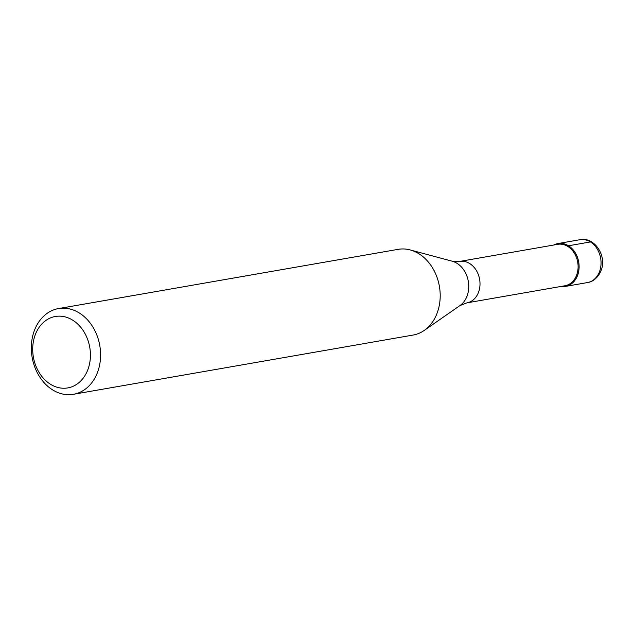 <?xml version="1.0" encoding="UTF-8"?>
<svg xmlns="http://www.w3.org/2000/svg" width="634" height="634" viewBox="0 0 634 634"><rect width="100%" height="100%" fill="white"/><g stroke="black" fill="none" stroke-linecap="round" stroke-linejoin="round"><path stroke-width="0.95" d="M577.756 274.942A21.754 17.166 80.1 0 1 565.536 286.394A21.754 17.166 80.1 0 1 561.082 286.433A21.754 17.166 -99.9 0 0 577.756 274.942A21.754 17.166 -99.9 0 0 573.556 250.319A21.754 17.166 -99.9 0 0 553.854 245.001A21.754 17.166 80.1 0 1 558.063 243.535A21.754 17.166 80.1 0 1 575.101 252.498A21.754 17.166 80.1 0 1 577.756 274.942M564.973 285.76A21.025 16.595 -99.9 0 0 576.789 274.68A21.025 16.595 -99.9 0 0 574.222 252.99A21.025 16.595 -99.9 0 0 557.746 244.328L459.658 261.43A21.025 16.595 80.1 0 1 476.126 270.1A21.025 16.595 80.1 0 1 478.702 291.791A21.025 16.595 80.1 0 1 466.886 302.862L564.973 285.76M73.433 394.293L413.043 335.069A43.508 34.331 -99.9 0 0 424.233 330.417A43.508 34.331 -99.9 0 0 437.492 312.158A43.508 34.331 -99.9 0 0 410.198 249.939A43.508 34.331 -99.9 0 0 398.097 249.352L58.479 308.576A43.508 34.331 80.1 0 1 92.564 326.502A43.508 34.331 80.1 0 1 97.874 371.389A43.508 34.331 80.1 0 1 73.433 394.293A43.508 34.331 80.1 0 1 39.348 376.358A43.508 34.331 80.1 0 1 34.038 331.479A43.508 34.331 80.1 0 1 58.479 308.576M34.965 335.568A36.257 28.609 80.1 0 1 72.767 320.21A36.257 28.609 80.1 0 1 88.166 368.822A36.257 28.609 80.1 0 1 50.363 384.188A36.257 28.609 80.1 0 1 34.965 335.568M590.46 241.942L568.516 245.77M587.472 282.566A21.754 17.166 -99.9 0 0 599.701 271.114A21.754 17.166 -99.9 0 0 597.038 248.671A21.754 17.166 -99.9 0 0 579.999 239.707C594.193 236.498 607.047 255.581 601.222 270.187C597.513 279.57 590.698 282.249 587.472 282.566L565.536 286.394M466.886 302.862L459.927 305.596A23.989 18.933 -99.9 0 0 467.242 295.523A23.989 18.933 -99.9 0 0 452.193 261.208L459.658 261.43M558.063 243.535L579.999 239.707M452.193 261.208L410.198 249.939M459.927 305.596L424.233 330.417"/></g></svg>
